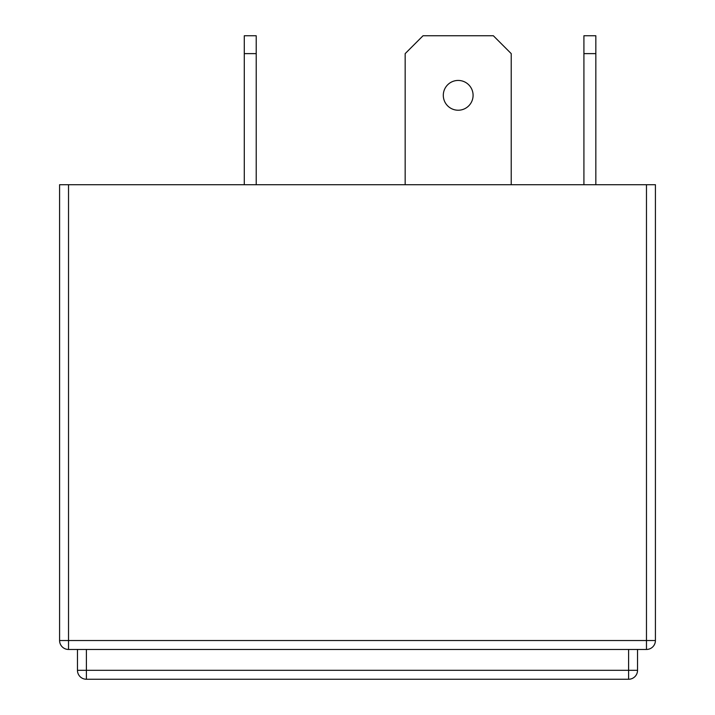 <?xml version="1.0" encoding="UTF-8"?>
<svg xmlns="http://www.w3.org/2000/svg" width="715" height="715" viewBox="0 0 715 715"><rect width="100%" height="100%" fill="white"/><g stroke="black" fill="none" stroke-linecap="round" stroke-linejoin="round"><path stroke-width="1.07" d="M473.089 95.336A14.899 14.899 0 0 0 458.199 80.438A14.899 14.899 0 0 0 443.3 95.336A14.899 14.899 0 0 0 458.199 110.226A14.899 14.899 0 0 0 473.089 95.336M646.476 184.711L655.414 184.711L655.414 640.524A8.938 8.938 0 0 1 646.476 649.461L68.524 649.461A8.938 8.938 0 0 1 59.586 640.524L59.586 184.711L68.524 184.711L68.524 640.524L646.476 640.524L646.476 184.711L68.524 184.711M637.539 649.461L637.539 670.312L628.601 670.312L628.601 649.461M86.399 649.461L86.399 670.312L628.601 670.312L628.601 679.25A8.938 8.938 0 0 0 637.539 670.312A8.938 8.938 0 0 1 628.601 679.25L86.399 679.25A8.938 8.938 0 0 1 77.461 670.312L77.461 649.461M511.225 184.711L511.225 53.625L493.35 35.75L423.039 35.75L405.164 53.625L405.164 184.711M583.914 53.625L583.914 35.75L595.836 35.75L595.836 53.625L583.914 53.625L583.914 184.711M595.836 53.625L595.836 184.711M244.289 53.625L244.289 35.75L256.211 35.75L256.211 53.625L244.289 53.625L244.289 184.711M256.211 53.625L256.211 184.711M655.414 640.524L646.476 640.524L646.476 649.461M68.524 649.461L68.524 640.524L59.586 640.524M86.399 679.25L86.399 670.312L77.461 670.312"/></g></svg>
